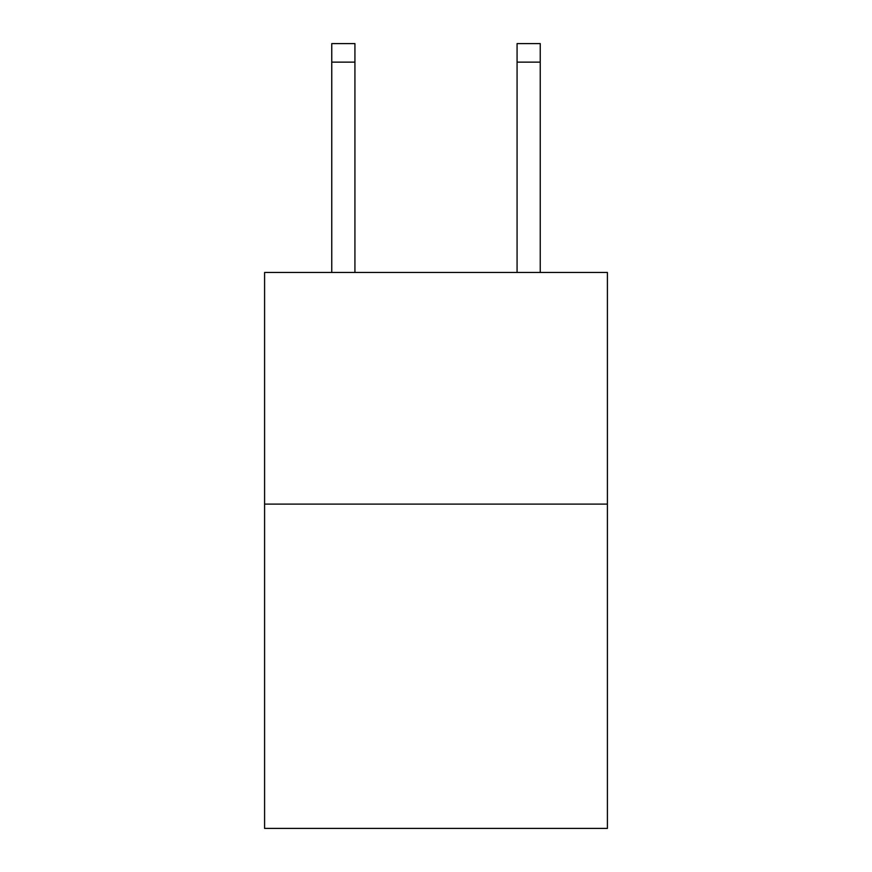 <?xml version="1.0" encoding="UTF-8"?>
<svg xmlns="http://www.w3.org/2000/svg" width="872" height="872" viewBox="0 0 872 872"><rect width="100%" height="100%" fill="white"/><g stroke="black" fill="none" stroke-linecap="round" stroke-linejoin="round"><path stroke-width="1.31" d="M607.413 504.103L607.413 828.4L264.587 828.4L264.587 272.456L607.413 272.456L607.413 504.103L264.587 504.103M354.926 272.456L354.926 62.13L331.763 62.13L331.763 43.6L354.926 43.6L354.926 62.13M331.763 272.456L331.763 62.13M540.237 272.456L540.237 43.6L517.074 43.6L517.074 272.456M354.926 43.6L331.763 43.6M517.074 62.13L540.237 62.13"/></g></svg>
